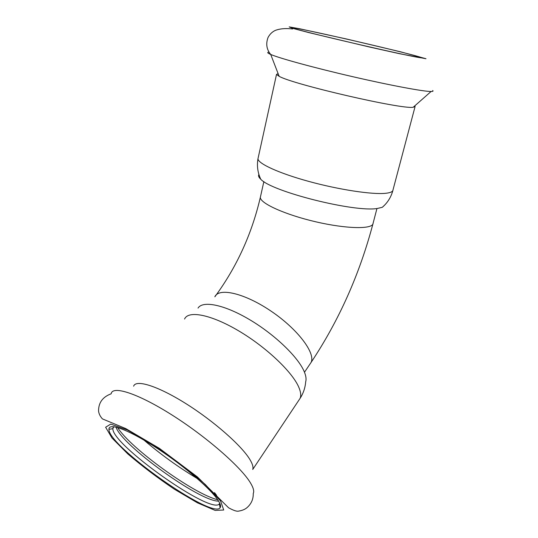 <?xml version="1.0" encoding="UTF-8"?>
<svg xmlns="http://www.w3.org/2000/svg" width="538" height="538" viewBox="0 0 538 538"><rect width="100%" height="100%" fill="white"/><g stroke="black" fill="none" stroke-linecap="round" stroke-linejoin="round"><path stroke-width="0.81" d="M258.919 174.48C258.085 175.738 258.697 177.318 260.762 179.235C271.401 191.555 354.777 212.584 377.414 208.455L382.31 207.298L384.616 205.133M278.092 73.578L276.505 74.446L279.155 76.322C293.19 84.473 401.973 109.591 413.191 107.264L415.107 106.443L414.737 105.899M302.585 29.476C291.966 27.364 289.888 27.256 296.357 29.16C312.706 34.096 407.084 55.885 419.539 57.6C428.578 59.045 410.299 54.143 382.121 47.391C353.997 40.646 319.424 32.845 302.585 29.476M116.02 427.098C121.171 444.825 200.001 501.772 218.603 501.12M216.592 495.323L214.507 492.6M113.747 426.695L112.879 428.678C111.682 444.543 211.811 515.465 219.383 503.837L219.726 503.171M117.614 427.515C130.203 448.1 194.023 494.193 217.695 499.728M298.798 400.306L300.056 398.416C303.318 393.379 305.194 387.851 305.678 381.839C306.445 379.27 306.008 375.961 304.353 371.919C298.543 357.461 274.851 334.575 249.605 319.646C224.346 304.629 202.712 300.365 198.031 308.099M184.574 319.041C188.219 310.224 210.815 314.414 238.374 330.688C265.906 346.862 292.342 371.906 298.819 387.273C300.836 391.994 301.246 395.706 300.056 398.416L252.726 469.466C253.499 467.347 252.631 464.16 250.116 459.889C242.019 445.989 213.754 421.032 185.657 403.466C157.526 385.82 135.784 379.196 133.632 386.203M217.204 499.035C208.509 486.708 180.284 463.01 153.747 446.103C127.17 429.116 108.42 422.586 108.958 429.331C108.077 445.827 212.086 519.54 220.103 507.811C221.279 506.339 220.311 503.413 217.204 499.035M260.56 196.37L260.352 197.318C251.824 233.983 236.659 267.151 214.844 296.815C218.865 287.258 244.817 293.23 271.253 311.267C297.756 329.189 315.86 353.291 311.051 362.471L309.848 364.26M263.862 181.588L260.352 197.318C259.814 203.216 285.281 214.796 316.156 221.891C347.03 229.054 373.042 229.356 373.076 223.344C359.72 274.017 339.041 320.392 311.051 362.471L304.481 372.229M258.179 157.836L257.971 158.771C257.944 163.592 278.94 173.263 309.007 181.474C339.027 189.699 372.101 194.695 385.497 193.31C390.4 192.812 392.901 191.689 393.002 189.941L415.027 106.759M269.081 52.139C266.841 52.26 267.393 53.033 270.715 54.459C279.794 58.366 314.441 67.849 352.538 76.645C390.649 85.448 423.816 91.615 431.099 91.48C432.949 91.467 433.487 91.144 432.7 90.518M299.37 28.696L289.188 26.9L292.161 28.198L308.906 32.616L369.485 47.021L399.344 53.665L425.995 58.729L400.514 51.789L346.472 38.985L299.37 28.696M144.002 440.118C160.633 454.388 178.374 467.186 197.224 478.504M250.244 482.539C240.506 466.527 205.671 436.197 171.588 414.737C137.459 393.184 112.368 385.316 111.171 393.796C102.691 396.916 98.488 402.673 98.562 411.079C98.891 413.796 100.182 416.399 102.435 418.894L125.764 428.584L159.335 448.329L197.426 476.937L228.563 507.764C233.566 510.508 236.928 511.618 238.664 511.1C242.43 510.488 245.315 509.244 247.319 507.368C251.414 503.649 253.385 499.029 253.25 493.507C254.373 491.281 253.378 487.623 250.244 482.539M220.587 500.992L205.361 484.556C189.685 470.75 172.073 457.334 152.53 444.307L127.311 429.99L110.727 424.105L105.623 427.239L111.991 438.013L127.782 453.897C141.992 466.069 157.513 477.838 174.352 489.19L197.466 502.842L215.153 510.407L223.727 510.011L220.587 500.992M376.95 208.509L373.076 223.344M260.762 179.235C257.682 172.644 256.754 165.818 257.971 158.771L276.505 74.446M382.31 207.298C387.515 202.819 391.025 197.251 392.841 190.593M413.191 107.264L431.099 91.48M279.155 76.322L270.715 54.459C266.599 49.483 265.698 43.84 268.025 37.525C269.773 34.203 272.208 31.829 275.342 30.397C280.029 28.635 285.799 28.164 292.632 28.965M113.821 426.701L112.973 427.831M112.879 428.678L108.958 429.331M219.383 503.837L220.103 507.811"/></g></svg>
